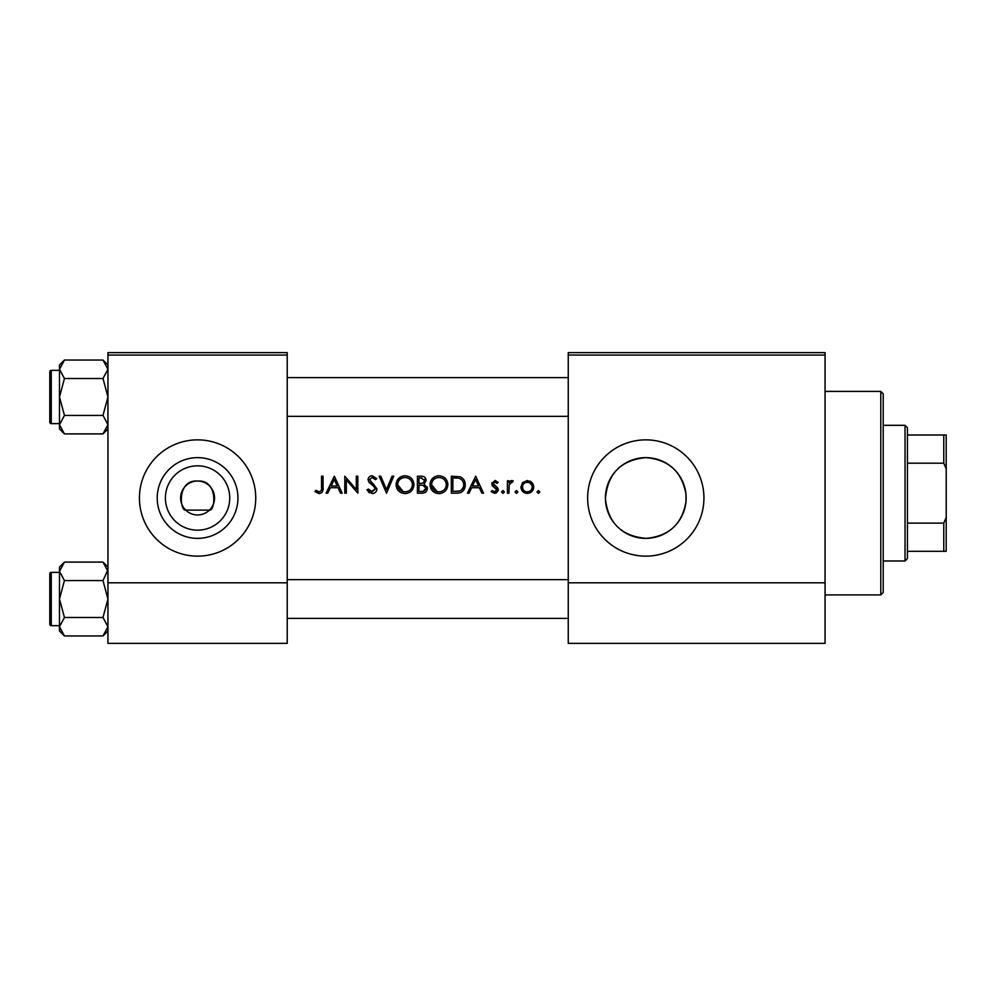 <?xml version="1.0" encoding="UTF-8"?>
<svg xmlns="http://www.w3.org/2000/svg" width="996" height="996" viewBox="0 0 996 996"><rect width="100%" height="100%" fill="white"/><g stroke="black" fill="none" stroke-linecap="round" stroke-linejoin="round"><path stroke-width="1.49" d="M197.582 530.171A32.171 32.171 0 0 1 165.411 498A32.171 32.171 0 0 1 197.582 465.829A32.171 32.171 0 0 1 229.752 498A32.171 32.171 0 0 1 197.582 530.171M197.582 481.043A16.957 16.957 0 0 0 180.625 498A16.957 16.957 0 0 0 197.582 514.957A16.957 16.957 0 0 0 214.538 498A16.957 16.957 0 0 0 197.582 481.043C176.529 479.537 180.015 511.608 185.717 510.114L209.459 510.114C215.148 511.633 218.647 479.537 197.582 481.043M197.582 457.637A40.363 40.363 0 0 0 157.219 498A40.363 40.363 0 0 0 197.582 538.363A40.363 40.363 0 0 0 237.944 498A40.363 40.363 0 0 0 197.582 457.637M197.582 439.859A58.142 58.142 0 0 0 139.44 498A58.142 58.142 0 0 0 197.582 556.142A58.142 58.142 0 0 0 255.735 498A58.142 58.142 0 0 0 197.582 439.859M686.007 501.424C682.297 524.083 668.889 536.396 645.782 538.363A40.363 40.363 0 0 0 686.144 498A40.363 40.363 0 0 0 645.782 457.637A40.363 40.363 0 0 0 605.419 498A40.363 40.363 0 0 0 645.782 538.363C621.429 536.06 607.983 522.813 605.431 498.635C607.572 473.66 621.031 460.003 645.782 457.637C668.752 459.542 682.16 471.855 686.007 494.576L686.007 501.424L686.007 494.576M645.782 439.859A58.142 58.142 0 0 0 587.64 498A58.142 58.142 0 0 0 645.782 556.142A58.142 58.142 0 0 0 703.935 498A58.142 58.142 0 0 0 645.782 439.859M315.01 491.638L319.094 493.593C322.194 493.032 323.513 491.053 323.053 487.642L323.053 476.2L321.534 476.2L321.534 487.48C321.932 489.771 321.148 491.227 319.181 491.85L315.906 490.331L315.01 491.638L315.906 490.331L316.952 491.016M327.759 493.157L330.336 487.716L338.03 487.716L340.532 493.157L342.188 493.157L334.357 476.2L326.103 493.157L327.759 493.157M372.13 493.593C375.006 493.369 376.625 491.85 376.974 488.999L369.578 479.649L372.068 477.495L375.38 479.674L376.762 478.628L372.243 475.764C369.703 475.926 368.321 477.246 368.059 479.723L369.006 482.301L374.845 487.305L375.455 488.974L372.13 491.85L368.408 489.024L366.976 489.883L372.13 493.593M379.152 476.2L386.535 493.157L393.719 476.2L392.088 476.2L386.436 489.559L380.783 476.2L379.152 476.2M430.023 484.753C430.533 490.169 433.509 493.107 438.962 493.593C444.403 493.095 447.366 490.119 447.851 484.666C447.378 479.188 444.365 476.213 438.825 475.764C433.422 476.3 430.484 479.3 430.023 484.753M451.337 476.2L451.337 493.157L456.591 493.157C462.032 493.107 464.92 490.356 465.244 484.89C465.294 481.08 463.588 478.379 460.14 476.81L451.337 476.2M491.115 491.688L494.663 493.369L498.299 489.795L497.714 487.878L493.294 483.732L494.9 482.064L497.041 483.371L498.075 482.313L494.9 480.545L491.775 483.795L492.335 485.699L496.767 489.858L494.589 491.85L492.124 490.542L491.115 491.688L492.124 490.542L494.589 491.85L496.767 489.858L495.809 488.189M502.968 493.369L501.561 491.962L502.968 493.369L504.387 491.962L502.968 490.542L501.561 491.962L502.968 490.542L504.387 491.962M507.425 480.757L507.425 493.157L508.944 493.157L509.217 484.741L513.301 480.968L511.969 480.545L508.944 482.587L508.944 480.757L507.425 480.757M538.413 493.369L536.993 491.962L538.413 493.369L539.82 491.962L538.413 490.542L536.993 491.962L538.413 490.542L539.82 491.962M520.908 486.994C521.257 490.916 523.398 493.045 527.332 493.369C531.229 493.045 533.37 490.916 533.731 486.994L532.038 482.587L527.332 480.545L522.601 482.599L520.908 486.994M516.451 493.369L515.032 491.962L516.451 493.369L517.858 491.962L516.451 490.542L515.032 491.962L516.451 490.542L517.858 491.962M469.079 493.157L471.656 487.716L479.35 487.716L481.852 493.157L483.508 493.157L475.677 476.2L467.423 493.157L469.079 493.157M417.411 476.2L417.411 493.157L422.005 493.157C425.205 493.082 427.01 491.476 427.421 488.339L424.147 484.006L426.114 480.396C425.69 477.42 423.898 476.013 420.723 476.2L417.411 476.2M396.109 484.753C396.62 490.169 399.595 493.107 405.048 493.593C410.489 493.095 413.452 490.119 413.938 484.666C413.465 479.188 410.452 476.213 404.911 475.764C399.508 476.3 396.57 479.3 396.109 484.753M344.79 476.2L344.79 493.157L346.322 493.157L346.322 479.835L357.838 493.157L357.838 476.2L356.319 476.2L356.319 489.546L344.79 476.2M287.221 355.062L107.942 355.062L107.942 352.634L287.221 352.634L287.221 643.366L107.942 643.366L107.942 582.797L287.221 582.797M107.942 355.062L107.942 582.797M825.062 355.062L825.062 643.366L568.255 643.366L568.255 352.634L825.062 352.634L825.062 355.062L568.255 355.062M825.062 582.797L568.255 582.797M529.922 481.056L531.055 481.703M532.038 482.587L533.308 484.629M533.632 485.787L533.731 486.994M532.437 490.879L531.864 491.538M526.037 493.269L524.88 492.945M532.125 487.953L532.213 487.007C531.939 489.982 530.32 491.601 527.32 491.85C524.332 491.601 522.701 489.995 522.427 487.007C522.701 484.019 524.332 482.363 527.32 482.064C530.308 482.363 531.939 484.019 532.213 487.007L531.852 485.114L529.212 482.438L525.44 482.438L523.348 484.118M526.361 491.763L528.278 491.763M530.121 491.016L530.793 490.468M522.788 485.114L522.514 487.965M510.201 481.155L511.496 480.582M511.969 480.545L513.301 480.968M512.467 482.288L511.683 482.064M509.442 484.056L509.217 484.741M494.9 480.545L495.834 480.695M497.041 483.371L496.095 482.475M495.933 482.375L493.755 482.574M493.418 483.11L493.717 484.853L495.485 486.135M493.294 483.732L493.717 484.853M497.714 487.878L498.299 489.795M498.224 490.518L496.058 493.12M496.357 488.675L494.477 487.393M493.319 486.658L492.335 485.699M491.775 483.795L491.974 482.55M475.553 479.499L478.553 485.986L472.49 485.986L475.553 479.499M463.464 479.201L463.949 479.885M464.024 480.01L464.584 481.168M465.12 486.608L464.684 488.252M464.31 489.111L463.563 490.318M462.418 491.538L461.708 492.049M460.339 492.671L458.347 493.07M460.252 478.79L459.256 478.416C462.219 479.512 463.713 481.678 463.725 484.89C463.738 487.841 462.381 489.883 459.654 490.978L452.856 491.414L452.856 477.931L458.048 478.155M456.293 477.993L454.052 477.931M463.675 485.861L463.663 483.832M463.638 483.608L463.464 482.774M463.302 482.263L462.642 480.894M458.509 491.227L460.563 490.605M461.409 490.082L463.501 486.845M454.799 491.414L457.239 491.352M430.06 483.869L430.185 482.985M431.031 480.545L432.538 478.416M432.563 478.391L434.679 476.798M436.796 475.988L437.954 475.802M442.398 476.412L443.88 477.196M447.714 483.01L447.814 483.832M445.262 491.003L443.93 492.111M443.917 492.124L440.705 493.431M438.962 493.593L435.526 492.958M433.97 492.124L432.613 491.003M431.442 489.584L430.67 488.152M430.172 486.409L430.06 485.562M446.196 486.098L446.333 484.666C445.897 489.123 443.419 491.514 438.9 491.85C434.468 491.514 432.015 489.136 431.542 484.741C431.965 480.321 434.418 477.906 438.9 477.495C443.394 477.856 445.872 480.246 446.333 484.666C445.859 480.246 443.394 477.856 438.9 477.495L437.456 477.644M437.481 491.725L440.344 491.725M445.61 487.866L446.084 486.608M431.604 483.745L431.542 484.741L437.219 491.675M437.007 477.744L435.75 478.205M434.48 478.952L433.858 479.45M425.292 477.881L426.014 479.437M427.209 486.907L427.359 487.617M426.525 491.103L425.765 491.924M425.566 492.086L424.881 492.522M423.512 482.587L424.595 480.433C424.022 482.699 422.478 483.67 419.963 483.371L418.93 483.371L418.93 477.931L420.997 477.931L424.595 480.433L424.396 479.437M421.794 477.968L420.997 477.931M419.963 483.371L421.159 483.321M425.068 486.334L423.113 485.313L425.89 488.339C425.292 490.692 423.698 491.713 421.109 491.414L418.93 491.414L418.93 485.114L423.113 485.313L419.951 485.114M423.225 491.252L425.89 488.339L425.591 487.056M421.109 491.414L422.366 491.364M396.147 483.869L396.271 482.985M397.105 480.545L401.5 476.449M402.882 475.988L404.04 475.802M408.26 476.337L409.966 477.196M413.801 483.01L413.9 483.832M411.336 491.003L410.016 492.111M410.003 492.124L406.791 493.431M405.048 493.593L401.612 492.958M400.043 492.124L398.686 491.003M397.529 489.584L396.757 488.152M396.246 486.409L396.147 485.562M412.282 486.098L412.419 484.666C411.983 489.123 409.505 491.514 404.986 491.85C400.541 491.514 398.089 489.136 397.628 484.741C398.051 480.321 400.504 477.906 404.986 477.495C409.481 477.856 411.958 480.246 412.419 484.666C411.946 480.246 409.468 477.856 404.986 477.495L403.542 477.644M403.567 491.725L406.418 491.725M411.684 487.866L412.157 486.608M397.69 483.745L397.628 484.741L403.293 491.675M403.081 477.744L401.836 478.205M400.566 478.952L399.944 479.45M369.429 492.821L368.171 491.7M366.976 489.883L368.408 489.024L369.08 490.057M370.263 491.24L370.935 491.601M371.52 491.787L375.405 488.526M375.455 488.974L373.288 485.749M372.703 485.289L371.782 484.604M368.134 478.914L369.279 476.872M369.292 476.86L370.661 476.038M370.674 476.026L371.433 475.827M372.243 475.764L376.762 478.628M374.123 478.279L372.068 477.495L369.578 479.649L371.259 482.276M372.977 483.521L376.974 488.999M334.233 479.499L337.221 485.986L331.158 485.986L334.233 479.499M322.978 489.696L322.754 491.04M317.487 491.327L319.181 491.85C321.148 491.227 321.932 489.771 321.534 487.48M880.788 391.403L883.215 393.818L883.215 592.483L880.788 594.911L880.788 391.403L825.062 391.403M107.942 364.997L102.999 360.054L107.942 369.279L102.999 378.517L107.942 396.968L102.999 415.432L107.942 424.67L102.999 433.895L107.942 428.952L102.999 433.895L64.441 433.895L59.486 424.67L64.441 415.432L59.486 396.968L64.441 378.517L59.486 369.279L64.441 360.054L59.486 364.997L59.486 428.952L64.441 433.895M49.8 371.782A1.457 1.457 0 0 1 51.257 370.325L51.257 423.624A1.457 1.457 0 0 1 49.8 422.167L49.8 371.782A1.457 1.457 0 0 1 51.257 370.325L59.486 370.325M51.257 423.624L59.486 423.624M102.999 360.054L64.441 360.054M107.942 369.279L107.842 368.01L107.942 369.279M102.999 378.517L64.441 378.517M102.999 415.432L64.441 415.432M49.8 422.167L49.8 418.781L49.8 422.167M51.257 572.376A1.457 1.457 0 0 0 49.8 573.833L49.8 624.218L49.8 573.833A1.457 1.457 0 0 1 51.257 572.376L59.486 572.376L51.257 572.376L51.257 625.675A1.457 1.457 0 0 1 49.8 624.218M59.486 626.721L59.598 627.99L59.486 626.721L64.441 617.483L59.486 599.032L64.441 580.568L59.486 571.331L64.441 562.105L59.486 567.048L59.486 631.003L64.441 635.946L59.486 626.721M107.942 567.048L102.999 562.105L107.942 571.331L107.842 570.061L102.999 580.568L64.441 580.568M107.942 631.003L102.999 635.946L64.441 635.946M51.257 625.675L59.486 625.675M102.999 562.105L64.441 562.105L59.486 567.048M102.999 580.568L107.942 599.032L102.999 617.483L64.441 617.483M102.999 617.483L107.942 626.721L102.999 635.946M905.015 560.985L905.015 425.317L907.431 427.745L907.431 558.569L905.015 560.985L883.215 560.985M905.015 425.317L883.215 425.317M946.2 551.298L943.772 551.298L943.772 523.124L946.2 517.385L946.2 551.298M907.431 551.298L943.772 551.298M907.431 435.015L946.2 435.015L946.2 517.385M907.431 523.124L943.772 523.124M946.2 468.929L943.772 463.19L943.772 435.015M907.431 463.19L943.772 463.19M49.8 615.989L49.8 599.032M880.788 594.911L825.062 594.911M568.255 377.596L287.221 377.596M568.255 416.353L287.221 416.353M287.221 618.404L568.255 618.404M287.221 579.647L568.255 579.647"/></g></svg>
